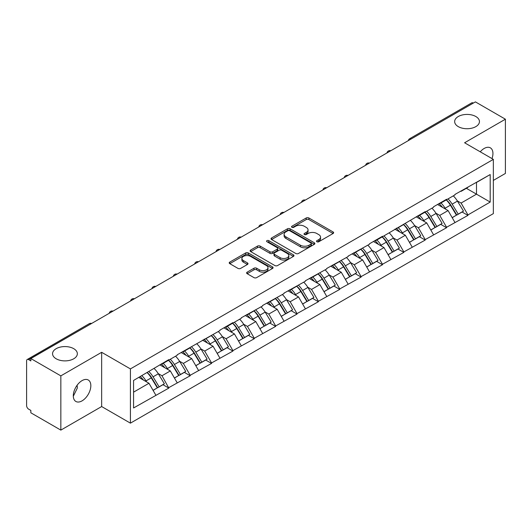 <?xml version="1.0" encoding="UTF-8"?>
<svg xmlns="http://www.w3.org/2000/svg" width="532" height="532" viewBox="0 0 532 532"><rect width="100%" height="100%" fill="white"/><g stroke="black" fill="none" stroke-linecap="round" stroke-linejoin="round"><path stroke-width="0.8" d="M73.715 348.666A12.396 7.155 0 0 0 60.202 347.117A12.396 7.155 0 0 0 52.555 353.727A12.396 7.155 0 0 0 56.186 358.787A12.396 7.155 0 0 0 69.692 360.344A12.396 7.155 0 0 0 77.346 353.727A12.396 7.155 0 0 0 73.715 348.666M475.814 116.515A12.396 7.155 0 0 0 462.308 114.965A12.396 7.155 0 0 0 454.654 121.575A12.396 7.155 0 0 0 458.285 126.636A12.396 7.155 0 0 0 471.798 128.185A12.396 7.155 0 0 0 479.445 121.575A12.396 7.155 0 0 0 475.814 116.515M316.919 241.747A1.33 0.771 0 0 0 318.801 241.747L333.085 233.501A1.902 1.097 0 0 0 333.637 232.723A1.902 1.097 0 0 0 333.085 231.952L308.886 217.98A1.902 1.097 0 0 0 306.199 217.98L291.915 226.226A1.33 0.771 0 0 0 291.523 226.765A1.33 0.771 0 0 0 291.915 227.31A1.33 0.771 0 0 0 293.797 227.31L295.646 226.246A6.085 3.511 0 0 1 304.251 226.246L306.266 227.41A6.085 3.511 0 0 1 308.048 229.891A6.085 3.511 0 0 1 306.266 232.378L304.417 233.442A1.33 0.771 0 0 0 304.025 233.987A1.33 0.771 0 0 0 304.417 234.532A1.33 0.771 0 0 0 306.299 234.532L308.148 233.462A6.085 3.511 0 0 1 316.753 233.462L318.768 234.625A6.085 3.511 0 0 1 320.55 237.112A6.085 3.511 0 0 1 318.768 239.593L316.919 240.663A1.33 0.771 0 0 0 316.527 241.202A1.33 0.771 0 0 0 316.919 241.747L316.919 240.663M77.127 385.228L77.346 388.008L73.31 396.247M82.068 380.613A12.396 7.155 -60 0 1 88.265 380.001A12.396 7.155 -60 0 1 90.167 389.929A12.396 7.155 -60 0 1 82.068 400.855A12.396 7.155 -60 0 1 75.87 401.467A12.396 7.155 -60 0 1 73.968 391.539A12.396 7.155 -60 0 1 82.068 380.613M480.243 151.806A12.396 7.155 -60 0 1 484.173 148.461A12.396 7.155 -60 0 1 490.371 147.849A12.396 7.155 -60 0 1 492.007 158.596M247.18 272.151A1.902 1.097 0 0 0 246.622 272.929A1.902 1.097 0 0 0 247.18 273.707L253.97 277.624A1.902 1.097 0 0 0 256.657 277.624L272.524 268.467A1.902 1.097 0 0 0 273.076 267.689A1.902 1.097 0 0 0 272.524 266.911L248.324 252.946A1.902 1.097 0 0 0 245.638 252.946L229.771 262.103A1.902 1.097 0 0 0 229.212 262.881A1.902 1.097 0 0 0 229.771 263.653L237.97 268.387A1.902 1.097 0 0 0 240.663 268.387L247.453 264.471A1.902 1.097 0 0 0 248.005 263.692A1.902 1.097 0 0 0 247.453 262.914L243.383 260.567A5.087 2.939 0 0 1 241.894 258.492A5.087 2.939 0 0 1 245.033 255.779A5.087 2.939 0 0 1 250.579 256.417L266.505 265.614A5.087 2.939 0 0 1 267.995 267.689A5.087 2.939 0 0 1 264.856 270.402A5.087 2.939 0 0 1 259.317 269.764L256.657 268.234A1.902 1.097 0 0 0 253.97 268.234L247.18 272.151L247.18 273.707M101.652 352.304L60.841 375.871L30.843 358.555L475.409 101.885L505.4 119.201L464.589 142.769L493.35 159.374L130.413 368.909L101.652 352.304L101.652 406.548L130.413 423.153L130.413 368.909M295.779 253.485A1.902 1.097 0 0 0 298.465 253.485L314.332 244.328A1.902 1.097 0 0 0 314.884 243.55A1.902 1.097 0 0 0 314.332 242.778L290.133 228.807A1.902 1.097 0 0 0 287.446 228.807L271.579 237.964A1.902 1.097 0 0 0 271.021 238.742A1.902 1.097 0 0 0 271.579 239.513L295.779 253.485M267.476 242.033A1.33 0.771 0 0 1 268.826 242.226L268.826 240.644L293.425 254.848A1.902 1.097 0 0 1 293.983 255.619A1.902 1.097 0 0 1 293.425 256.397L277.564 265.554A1.902 1.097 0 0 1 274.871 265.554L250.678 251.583L250.678 250.033A1.902 1.097 0 0 0 250.12 250.811A1.902 1.097 0 0 0 250.678 251.583M250.678 250.033L257.468 246.117A1.902 1.097 0 0 1 260.155 246.117L269.97 251.782A1.902 1.097 0 0 0 272.657 251.782L277.159 249.182A1.902 1.097 0 0 0 277.717 248.404A1.902 1.097 0 0 0 277.159 247.626L266.944 241.728A1.33 0.771 0 0 1 266.552 241.182A1.33 0.771 0 0 1 267.377 240.477A1.33 0.771 0 0 1 268.826 240.644M130.413 423.153L493.35 213.618L493.35 159.374M147.218 372.573A12.974 7.495 -120 0 1 151.66 377.767L157.705 387.755L162.978 384.709L168.83 388.087L161.981 375.752L158.19 373.564M168.83 388.087L133.565 407.971L133.565 380.453L168.83 359.619L168.83 360.098L177.183 355.27L177.183 354.797L219.916 330.598L219.916 330.126L232.923 322.611L232.923 323.09L241.282 318.269L241.282 317.79L262.642 305.933L262.642 305.454L284.008 293.598L284.008 293.119L305.375 281.262L305.375 280.783L326.741 268.926L326.741 268.454L348.108 256.59L348.108 256.118L369.467 244.255L369.467 243.782L382.481 236.268L382.481 236.747L425.214 211.596L425.214 212.075L433.567 207.247L433.567 206.775L446.574 199.261L446.574 199.739L454.933 194.918L454.933 194.439L490.198 174.556L490.198 202.074L467.941 214.921L461.098 203.058L457.301 200.87M446.328 199.879A12.974 7.495 -120 0 1 450.77 205.073L456.822 215.061L462.095 212.015L467.941 215.393L467.941 214.921M467.941 215.393L446.574 227.257L439.731 215.393L435.934 213.206M424.962 212.215A12.974 7.495 -120 0 1 429.404 217.408L435.455 227.397L440.729 224.351L446.574 227.729L446.574 227.257M446.574 227.729L425.214 239.593L418.365 227.729L414.568 225.541M403.602 224.551A12.974 7.495 -120 0 1 408.044 229.744L414.089 239.733L419.362 236.687L425.214 240.065L425.214 239.593M425.214 240.065L403.848 251.929L396.998 240.065L393.208 237.877M382.235 236.886A12.974 7.495 -120 0 1 386.678 242.08L392.722 252.068L397.996 249.023L403.848 252.401L403.848 251.929M403.848 252.401L382.481 264.258L375.632 252.401L371.841 250.206M360.869 249.222A12.974 7.495 -120 0 1 365.311 254.416L371.356 264.404L376.629 261.358L382.481 264.737L382.481 264.258M382.481 264.737L361.115 276.593L354.265 264.737L350.475 262.542M339.502 261.558A12.974 7.495 -120 0 1 343.945 266.751L349.996 276.74L355.263 273.694L361.115 277.072L361.115 276.593M361.115 277.072L339.748 288.929L332.906 277.072L329.108 274.878M318.136 273.894A12.974 7.495 -120 0 1 322.578 279.087L328.63 289.069L333.903 286.03L339.748 289.408L339.748 288.929M339.748 289.408L318.389 301.265L311.539 289.408L307.742 287.214M296.77 286.229A12.974 7.495 -120 0 1 301.212 291.423L307.263 301.405L312.537 298.366L318.389 301.737L318.389 301.265M318.389 301.737L297.022 313.601L290.173 301.737L286.382 299.549M275.41 298.565A12.974 7.495 -120 0 1 279.852 303.759L285.897 313.74L291.17 310.695L297.022 314.073L297.022 313.601M297.022 314.073L275.656 325.936L268.806 314.073L265.016 311.885M254.043 310.894A12.974 7.495 -120 0 1 258.486 316.094L264.53 326.076L269.804 323.03L275.656 326.409L275.656 325.936M275.656 326.409L254.289 338.272L247.44 326.409L243.649 324.221M232.677 323.23A12.974 7.495 -120 0 1 237.119 328.424L243.171 338.412L248.437 335.366L254.289 338.744L254.289 338.272M254.289 338.744L232.923 350.608L226.08 338.744L222.283 336.557M211.31 335.566A12.974 7.495 -120 0 1 215.753 340.759L221.804 350.748L227.078 347.702L232.923 351.08L232.923 350.608M232.923 351.08L211.563 362.944L204.714 351.08L200.916 348.892M189.944 347.901A12.974 7.495 -120 0 1 194.386 353.095L200.438 363.083L205.711 360.038L211.563 363.416L211.563 362.944M211.563 363.416L190.197 375.279L183.347 363.416L179.55 361.228M168.584 360.237A12.974 7.495 -120 0 1 173.026 365.431L179.071 375.419L184.345 372.373L190.197 375.752L190.197 375.279M190.197 375.752L168.83 387.609M161.568 363.808L161.981 364.048L168.83 360.098M161.981 375.752L170.333 370.93L159.793 364.839M177.183 382.787L170.333 370.93M182.935 351.472L183.347 351.712L190.197 347.762M183.347 363.416L191.7 358.595L181.153 352.503M198.549 370.452L191.7 358.595M204.301 339.143L204.714 339.376L211.563 335.426M204.714 351.08L213.066 346.259L202.519 340.167M219.916 358.116L213.066 346.259M225.668 326.808L226.08 327.04L232.923 323.09M226.08 338.744L234.432 333.923L223.886 327.832M241.282 345.78L234.432 333.923M247.034 314.472L247.44 314.705L254.289 310.755M247.44 326.409L255.799 321.587L245.252 315.496M262.642 333.451L255.799 321.587M268.394 302.136L268.806 302.375L275.656 298.419M268.806 314.073L277.159 309.252L266.618 303.16M284.008 321.115L277.159 309.252M289.76 289.8L290.173 290.04L297.022 286.083M290.173 301.737L298.525 296.916L287.978 290.831M305.375 308.779L298.525 296.916M311.127 277.465L311.539 277.704L318.389 273.747M311.539 289.408L319.892 284.58L309.345 278.495M326.741 296.444L319.892 284.58M332.493 265.129L332.906 265.368L339.748 261.412M332.906 277.072L341.258 272.244L330.711 266.16M348.108 284.108L341.258 272.244M353.86 252.793L354.265 253.033L361.115 249.076M354.265 264.737L362.625 259.909L352.078 253.824M369.467 271.772L362.625 259.909M375.22 240.457L375.632 240.697L382.481 236.747M375.632 252.401L383.991 247.58L373.444 241.488M390.834 259.436L383.991 247.58M396.586 228.122L396.998 228.361L403.848 224.411M396.998 240.065L405.351 235.244L394.811 229.152M412.2 247.101L405.351 235.244M417.953 215.793L418.365 216.025L425.214 212.075M418.365 227.729L426.717 222.908L416.17 216.817M433.567 234.765L426.717 222.908M439.319 203.457L439.731 203.69L446.574 199.739M439.731 215.393L448.084 210.572L437.537 204.481M454.933 222.429L448.084 210.572M473.354 103.075L411.309 138.892M410.438 139.397A2.906 1.676 120 0 1 411.176 138.812A2.906 1.676 60 0 0 409.72 138.672L471.764 102.849A2.906 1.676 60 0 1 473.214 102.995M460.685 191.121L461.098 191.354L467.941 187.404M461.098 203.058L476.499 194.167L476.499 182.463L490.198 174.556M466.365 188.315L490.198 202.074M493.35 180.408L505.4 173.445L505.4 119.201M60.841 375.871L60.841 430.115L30.843 412.799L30.843 410.425L28.655 409.161A2.906 1.676 -120 0 1 26.6 405.603L26.6 360.842A2.906 1.676 -120 0 1 27.198 359.512A2.906 1.676 -120 0 1 28.655 359.659L30.843 360.922L30.843 358.555M60.841 430.115L101.652 406.548M133.565 392.157L148.973 383.259L138.839 377.414M155.816 395.123L148.973 383.259M450.471 205.305L451.149 205.698M429.105 217.641L429.783 218.034M407.738 229.977L408.416 230.369M386.378 242.313L387.057 242.705M365.012 254.648L365.69 255.041M343.645 266.984L344.324 267.377M322.279 279.32L322.957 279.712M300.913 291.656L301.591 292.048M279.546 303.991L280.224 304.377M258.186 316.321L258.865 316.713M236.82 328.656L237.498 329.049M215.453 340.992L216.132 341.384M194.087 353.328L194.765 353.72M172.72 365.664L173.399 366.056M151.361 377.999L152.039 378.392M317.451 241.934L318.768 241.176A6.085 3.511 0 0 0 320.55 238.688L320.55 237.112M308.048 229.891L308.048 231.473A6.085 3.511 0 0 1 306.266 233.96L304.949 234.718M333.059 233.515L308.886 219.563A1.902 1.097 0 0 0 306.199 219.563L292.447 227.497M314.306 244.341L290.133 230.389A1.902 1.097 0 0 0 287.446 230.389L271.606 239.533M310.967 244.095A1.33 0.771 0 0 0 311.36 243.55A1.33 0.771 0 0 0 310.967 243.011L289.727 230.748A1.33 0.771 0 0 0 287.845 230.748L285.897 231.872A6.085 3.511 0 0 0 284.115 234.353A6.085 3.511 0 0 0 285.897 236.84L300.414 245.219A6.085 3.511 0 0 0 309.019 245.219L310.967 244.095L310.967 245.678A1.33 0.771 0 0 0 311.36 245.132L311.36 243.55M284.115 234.353L284.115 235.935A6.085 3.511 0 0 0 285.897 238.422L285.897 236.84M310.967 245.678L309.019 246.801A6.085 3.511 0 0 1 300.414 246.801L285.897 238.422M250.705 251.603L257.468 247.693L257.468 246.117M277.717 248.404L277.717 249.987A1.902 1.097 0 0 1 277.159 250.758L272.657 253.358A1.902 1.097 0 0 1 269.97 253.358L260.155 247.693A1.902 1.097 0 0 0 257.468 247.693M268.826 242.226L293.398 256.411M280.151 257.661A5.087 2.939 0 0 0 285.691 258.293A5.087 2.939 0 0 0 288.829 255.579A5.087 2.939 0 0 0 287.34 253.505L281.727 250.266A1.902 1.097 0 0 0 279.041 250.266L274.539 252.866A1.902 1.097 0 0 0 273.98 253.644A1.902 1.097 0 0 0 274.539 254.416L280.151 257.661L280.151 259.237A5.087 2.939 0 0 0 285.691 259.875A5.087 2.939 0 0 0 288.829 257.162L288.829 255.579M273.98 253.644L273.98 255.22A1.902 1.097 0 0 0 274.539 255.998L274.539 254.416M280.151 259.237L274.539 255.998M267.995 267.689L267.995 269.272A5.087 2.939 0 0 1 264.856 271.985A5.087 2.939 0 0 1 259.317 271.347L256.657 269.817A1.902 1.097 0 0 0 253.97 269.817L247.207 273.721M241.894 258.492L241.894 260.075A5.087 2.939 0 0 0 243.383 262.15L243.383 260.567M247.427 264.484L243.383 262.15M272.497 268.48L248.324 254.522A1.902 1.097 0 0 0 245.638 254.522L229.797 263.666M453.284 195.869A15.88 9.17 60 0 1 457.44 201.103L452.173 204.148A15.88 9.17 -120 0 0 448.011 198.915M452.173 204.148L458.218 214.13L463.492 211.091L457.44 201.103M456.822 215.061L458.218 214.13M462.095 212.015L463.492 211.091M438.927 203.683A12.974 7.495 60 0 1 442.504 207.354M440.955 202.985A15.88 9.17 60 0 1 445.118 208.218L445.716 209.202M452.213 217.721L456.436 215.161L450.391 205.172A15.88 9.17 -120 0 0 446.228 199.939M456.436 215.161L452.16 217.628M431.918 208.205A15.88 9.17 60 0 1 436.08 213.438L430.807 216.484A15.88 9.17 -120 0 0 426.644 211.244M430.807 216.484L436.852 226.466L442.125 223.42L436.08 213.438M435.455 227.397L436.852 226.466M440.729 224.351L442.125 223.42M417.56 216.012A12.974 7.495 60 0 1 421.144 219.689M419.588 215.32A15.88 9.17 60 0 1 423.751 220.554L424.35 221.538M430.847 230.057L435.07 227.497L429.025 217.508A15.88 9.17 -120 0 0 424.862 212.275M435.07 227.497L430.794 229.964M410.551 220.541A15.88 9.17 60 0 1 414.714 225.774L409.441 228.813A15.88 9.17 -120 0 0 405.278 223.58M409.441 228.813L415.485 238.802L420.759 235.756L414.714 225.774M414.089 239.733L415.485 238.802M419.362 236.687L420.759 235.756M396.2 228.348A12.974 7.495 60 0 1 399.778 232.025M398.222 227.656A15.88 9.17 60 0 1 402.385 232.89L402.983 233.874M409.48 242.393L413.71 239.832L407.658 229.844A15.88 9.17 -120 0 0 403.495 224.61M413.71 239.832L409.427 242.299M389.185 232.87A15.88 9.17 60 0 1 393.348 238.11L388.074 241.149A15.88 9.17 -120 0 0 383.911 235.915M388.074 241.149L394.126 251.137L399.392 248.092L393.348 238.11M392.722 252.068L394.126 251.137M397.996 249.023L399.392 248.092M374.834 240.683A12.974 7.495 60 0 1 378.412 244.354M376.862 239.992A15.88 9.17 60 0 1 381.018 245.225L381.617 246.21M388.114 254.728L392.343 252.168L386.292 242.18A15.88 9.17 -120 0 0 382.129 236.946M392.343 252.168L388.061 254.635M367.818 245.205A15.88 9.17 60 0 1 371.981 250.439L366.708 253.485A15.88 9.17 -120 0 0 362.545 248.251M366.708 253.485L372.759 263.473L378.033 260.427L371.981 250.439M371.356 264.404L372.759 263.473M376.629 261.358L378.033 260.427M353.467 253.019A12.974 7.495 60 0 1 357.045 256.69M355.496 252.328A15.88 9.17 60 0 1 359.659 257.561L360.25 258.545M366.754 267.064L370.977 264.497L364.932 254.515A15.88 9.17 -120 0 0 360.769 249.282M370.977 264.497L366.701 266.971M346.452 257.541A15.88 9.17 60 0 1 350.615 262.775L345.341 265.82A15.88 9.17 -120 0 0 341.185 260.587M345.341 265.82L351.393 275.809L356.666 272.763L350.615 262.775M349.996 276.74L351.393 275.809M355.263 273.694L356.666 272.763M332.101 265.355A12.974 7.495 60 0 1 335.679 269.026M334.129 264.657A15.88 9.17 60 0 1 338.292 269.897L338.891 270.881M345.388 279.4L349.61 276.833L343.566 266.851A15.88 9.17 -120 0 0 339.403 261.618M349.61 276.833L345.334 279.307M325.092 269.877A15.88 9.17 60 0 1 329.255 275.111L323.981 278.156A15.88 9.17 -120 0 0 319.818 272.923M323.981 278.156L330.026 288.145L335.3 285.099L329.255 275.111M328.63 289.069L330.026 288.145M333.903 286.03L335.3 285.099M310.735 277.691A12.974 7.495 60 0 1 314.319 281.362M312.763 276.992A15.88 9.17 60 0 1 316.926 282.226L317.524 283.21M324.021 291.729L328.244 289.169L322.199 279.187A15.88 9.17 -120 0 0 318.036 273.953M328.244 289.169L323.968 291.642M303.725 282.213A15.88 9.17 60 0 1 307.888 287.446L302.615 290.492A15.88 9.17 -120 0 0 298.452 285.258M302.615 290.492L308.66 300.48L313.933 297.435L307.888 287.446M307.263 301.405L308.66 300.48M312.537 298.366L313.933 297.435M289.368 290.026A12.974 7.495 60 0 1 292.952 293.697M291.396 289.328A15.88 9.17 60 0 1 295.559 294.562L296.158 295.546M302.655 304.065L306.884 301.504L300.833 291.523A15.88 9.17 -120 0 0 296.67 286.283M306.884 301.504L302.602 303.978M282.359 294.548A15.88 9.17 60 0 1 286.522 299.782L281.248 302.828A15.88 9.17 -120 0 0 277.086 297.594M281.248 302.828L287.3 312.816L292.567 309.77L286.522 299.782M285.897 313.74L287.3 312.816M291.17 310.695L292.567 309.77M268.008 302.362A12.974 7.495 60 0 1 271.586 306.033M270.037 301.664A15.88 9.17 60 0 1 274.193 306.898L274.791 307.882M281.288 316.4L285.518 313.84L279.466 303.852A15.88 9.17 -120 0 0 275.303 298.618M285.518 313.84L281.235 316.314M260.993 306.884A15.88 9.17 60 0 1 265.155 312.118L259.882 315.163A15.88 9.17 -120 0 0 255.719 309.93M259.882 315.163L265.933 325.145L271.207 322.106L265.155 312.118M264.53 326.076L265.933 325.145M269.804 323.03L271.207 322.106M246.642 314.698A12.974 7.495 60 0 1 250.22 318.369M248.67 314A15.88 9.17 60 0 1 252.833 319.233L253.425 320.217M259.922 328.736L264.151 326.176L258.1 316.188A15.88 9.17 -120 0 0 253.944 310.954M264.151 326.176L259.875 328.643M239.626 319.22A15.88 9.17 60 0 1 243.789 324.454L238.516 327.499A15.88 9.17 -120 0 0 234.359 322.266M238.516 327.499L244.567 337.481L249.84 334.442L243.789 324.454M243.171 338.412L244.567 337.481M248.437 335.366L249.84 334.442M225.275 327.034A12.974 7.495 60 0 1 228.853 330.705M227.304 326.335A15.88 9.17 60 0 1 231.467 331.569L232.058 332.553M238.562 341.072L242.785 338.512L236.74 328.523A15.88 9.17 -120 0 0 232.577 323.29M242.785 338.512L238.509 340.979M218.266 331.556A15.88 9.17 60 0 1 222.429 336.789L217.156 339.835A15.88 9.17 -120 0 0 212.993 334.595M217.156 339.835L223.201 349.817L228.474 346.771L222.429 336.789M221.804 350.748L223.201 349.817M227.078 347.702L228.474 346.771M203.909 339.369A12.974 7.495 60 0 1 207.487 343.04M205.937 338.671A15.88 9.17 60 0 1 210.1 343.905L210.699 344.889M217.196 353.408L221.418 350.847L215.374 340.859A15.88 9.17 -120 0 0 211.211 335.625M221.418 350.847L217.142 353.315M196.9 343.891A15.88 9.17 60 0 1 201.063 349.125L195.789 352.164A15.88 9.17 -120 0 0 191.626 346.931M195.789 352.164L201.834 362.152L207.108 359.107L201.063 349.125M200.438 363.083L201.834 362.152M205.711 360.038L207.108 359.107M182.543 351.699A12.974 7.495 60 0 1 186.127 355.376M184.571 351.007A15.88 9.17 60 0 1 188.734 356.241L189.332 357.225M195.829 365.743L200.059 363.183L194.007 353.195A15.88 9.17 -120 0 0 189.844 347.961M200.059 363.183L195.776 365.65M175.533 356.227A15.88 9.17 60 0 1 179.696 361.461L174.423 364.5A15.88 9.17 -120 0 0 170.26 359.266M174.423 364.5L180.468 374.488L185.741 371.442L179.696 361.461M179.071 375.419L180.468 374.488M184.345 372.373L185.741 371.442M161.183 364.034A12.974 7.495 60 0 1 164.76 367.705M163.204 363.343A15.88 9.17 60 0 1 167.367 368.576L167.966 369.56M174.463 378.079L178.692 375.519L172.641 365.531A15.88 9.17 -120 0 0 168.478 360.297M178.692 375.519L174.41 377.986M154.167 368.556A15.88 9.17 60 0 1 158.33 373.79L153.056 376.836A15.88 9.17 -120 0 0 148.894 371.602M153.056 376.836L159.108 386.824L164.381 383.778L158.33 373.79M157.705 387.755L159.108 386.824M162.978 384.709L164.381 383.778M140.162 376.643A12.974 7.495 60 0 1 143.394 380.041M141.845 375.678A15.88 9.17 60 0 1 146.007 380.912L146.599 381.896M153.096 390.415L157.326 387.848L151.274 377.866A15.88 9.17 -120 0 0 147.118 372.633M157.326 387.848L153.043 390.322M90.832 323.922L28.655 359.659M91.431 323.576A2.906 1.676 -60 0 0 90.693 323.842A2.906 1.676 -120 0 0 89.243 323.695L27.198 359.512M389.072 151.733A2.906 1.676 120 0 1 389.81 151.148A2.906 1.676 -60 0 1 390.548 150.882M367.705 164.069A2.906 1.676 120 0 1 368.443 163.484A2.906 1.676 -60 0 1 369.181 163.218M346.339 176.405A2.906 1.676 120 0 1 347.077 175.819A2.906 1.676 -60 0 1 347.815 175.553M324.979 188.74A2.906 1.676 120 0 1 325.71 188.155A2.906 1.676 -60 0 1 326.449 187.889M303.612 201.076A2.906 1.676 120 0 1 304.351 200.491A2.906 1.676 -60 0 1 305.082 200.225M282.246 213.405A2.906 1.676 120 0 1 282.984 212.827A2.906 1.676 -60 0 1 283.722 212.554M260.88 225.741A2.906 1.676 120 0 1 261.618 225.162A2.906 1.676 -60 0 1 262.356 224.89M239.513 238.077A2.906 1.676 120 0 1 240.251 237.491A2.906 1.676 -60 0 1 240.989 237.225M218.147 250.412A2.906 1.676 120 0 1 218.885 249.827A2.906 1.676 -60 0 1 219.623 249.561M196.787 262.748A2.906 1.676 120 0 1 197.525 262.163A2.906 1.676 -60 0 1 198.256 261.897M175.42 275.084A2.906 1.676 120 0 1 176.159 274.499A2.906 1.676 -60 0 1 176.897 274.233M154.054 287.42A2.906 1.676 120 0 1 154.792 286.834A2.906 1.676 -60 0 1 155.53 286.568M132.687 299.755A2.906 1.676 120 0 1 133.426 299.17A2.906 1.676 -60 0 1 134.164 298.904M111.321 312.091A2.906 1.676 120 0 1 112.059 311.506A2.906 1.676 -60 0 1 112.797 311.24M318.768 241.176L318.768 239.593M304.417 234.532L304.417 233.442M306.266 233.96L306.266 232.378M291.915 227.31L291.915 226.226M306.199 219.563L306.199 217.98M308.886 219.563L308.886 217.98M333.085 233.501L333.085 231.952M271.579 239.513L271.579 237.964M287.446 230.389L287.446 228.807M290.133 230.389L290.133 228.807M314.332 244.328L314.332 242.778M300.414 246.801L300.414 245.219M309.019 246.801L309.019 245.219M260.155 247.693L260.155 246.117M269.97 253.358L269.97 251.782M272.657 253.358L272.657 251.782M277.159 250.758L277.159 249.182M293.425 256.397L293.425 254.848M253.97 269.817L253.97 268.234M256.657 269.817L256.657 268.234M259.317 271.347L259.317 269.764M247.453 264.471L247.453 262.914M229.771 263.653L229.771 262.103M245.638 254.522L245.638 252.946M248.324 254.522L248.324 252.946M272.524 268.467L272.524 266.911M450.391 205.172L445.118 208.218M429.025 217.508L423.751 220.554M407.658 229.844L402.385 232.89M386.292 242.18L381.018 245.225M364.932 254.515L359.659 257.561M343.566 266.851L338.292 269.897M322.199 279.187L316.926 282.226M300.833 291.523L295.559 294.562M279.466 303.852L274.193 306.898M258.1 316.188L252.833 319.233M236.74 328.523L231.467 331.569M215.374 340.859L210.1 343.905M194.007 353.195L188.734 356.241M172.641 365.531L167.367 368.576M151.274 377.866L146.007 380.912M409.72 138.672A2.906 2.906 0 0 0 408.323 140.614M390.741 150.769A2.906 2.906 0 0 0 386.957 152.95M369.374 163.105A2.906 2.906 0 0 0 365.597 165.286M348.008 175.44A2.906 2.906 0 0 0 344.231 177.622M326.641 187.776A2.906 2.906 0 0 0 322.864 189.957M305.282 200.112A2.906 2.906 0 0 0 301.498 202.293M283.915 212.448A2.906 2.906 0 0 0 280.131 214.629M262.549 224.777A2.906 2.906 0 0 0 258.771 226.965M241.182 237.112A2.906 2.906 0 0 0 237.405 239.3M219.816 249.448A2.906 2.906 0 0 0 216.039 251.629M198.456 261.784A2.906 2.906 0 0 0 194.672 263.965M177.09 274.12A2.906 2.906 0 0 0 173.306 276.301M155.723 286.455A2.906 2.906 0 0 0 151.939 288.637M134.357 298.791A2.906 2.906 0 0 0 130.579 300.972M112.99 311.127A2.906 2.906 0 0 0 109.213 313.308M91.63 323.463A2.906 2.906 0 0 0 89.243 323.695"/></g></svg>

